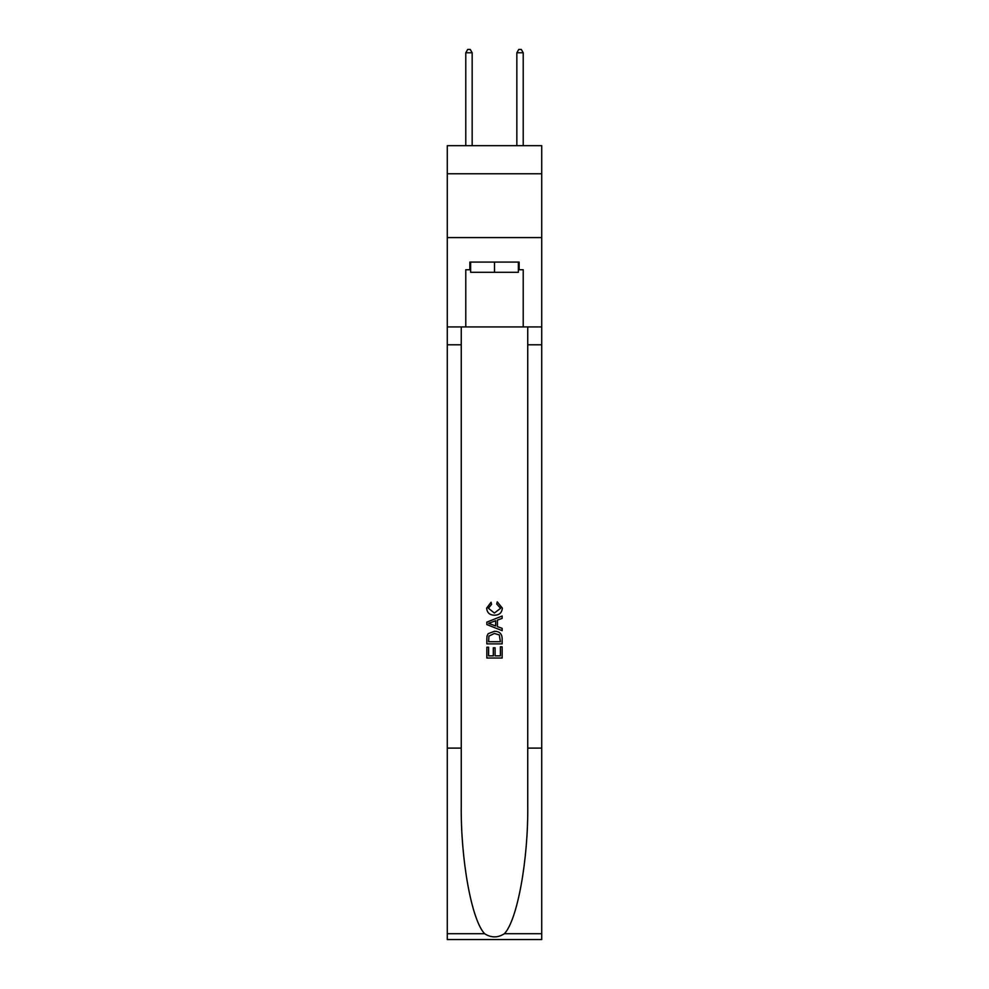 <?xml version="1.0" encoding="UTF-8"?>
<svg xmlns="http://www.w3.org/2000/svg" width="989" height="989" viewBox="0 0 989 989"><rect width="100%" height="100%" fill="white"/><g stroke="black" fill="none" stroke-linecap="round" stroke-linejoin="round"><path stroke-width="1.48" d="M541.725 173.767L541.725 145.68L447.275 145.68L447.275 173.767L541.725 173.767L541.725 237.583L447.275 237.583L447.275 173.767M518.372 262.085L518.372 272.296L470.628 272.296L470.628 262.085M494.5 262.085L494.5 272.296M500.385 646.818L500.385 655.855L495.081 655.855L500.385 655.855L500.385 646.818L502.152 646.818L502.152 658.006L486.835 658.006L486.835 647.214L486.835 658.006M493.313 647.795L493.313 655.855L488.603 655.855L493.313 655.855L493.313 647.795L495.081 647.795L495.081 655.855M488.146 633.702L487.058 635.927L488.146 633.702L494.413 631.303C499.309 631.279 501.893 633.64 502.152 638.387L502.152 643.876L486.835 643.876L486.835 638.634L486.835 643.876M497.244 601.856L496.75 604.007L497.244 601.856L502.35 608.099C501.93 612.809 499.272 615.17 494.376 615.207L494.376 615.207C489.679 615.109 487.095 612.747 486.637 608.148L491.088 602.239L491.558 604.403L488.405 608.247L494.376 613.044L500.582 608.309L496.75 604.007M504.378 933.727L541.725 933.727L541.725 939.55L447.275 939.55L447.275 748.104L461.257 748.104L461.257 805.021C460.577 859.416 471.605 920.203 484.622 933.727C491.199 937.931 497.788 937.931 504.378 933.727C517.395 920.203 528.423 859.416 527.743 805.021L527.743 326.926M486.835 622.13L486.835 624.566L502.152 630.648L486.835 624.566L486.835 622.13L502.152 616.048L486.835 622.13M527.743 748.104L541.725 748.104L541.725 237.583M447.275 748.104L447.275 237.583M461.257 326.926L461.257 748.104M541.725 933.727L541.725 748.104M447.275 326.926L465.782 326.926L465.782 269.737L470.628 269.737M518.372 269.737L519.138 269.737L519.138 262.085L469.862 262.085L469.862 269.737M519.138 269.737L523.218 269.737L523.218 326.926L541.725 326.926M465.782 326.926L523.218 326.926M502.152 616.048L502.152 618.348L497.442 620.091L497.442 626.618L502.152 628.361L502.152 630.648M491.434 624.393L495.674 625.963L495.674 620.733L488.603 623.354L491.434 624.393M495.674 620.733L495.674 625.963M486.835 638.634L487.058 635.927M499.297 634.938L500.385 641.713L499.297 634.938L494.376 633.467L488.925 636.075L488.603 641.713L500.385 641.713L488.603 641.713M486.835 647.214L488.603 647.214L488.603 655.855M472.161 145.68L472.161 52.763L465.782 52.763L465.782 145.68M465.782 52.763L467.698 49.45L470.245 49.45L472.161 52.763M523.218 145.68L523.218 52.763L516.839 52.763L516.839 145.68M516.839 52.763L518.755 49.45L521.302 49.45L523.218 52.763M527.743 344.79L541.725 344.79M461.257 344.79L447.275 344.79M447.275 933.727L484.622 933.727"/></g></svg>
